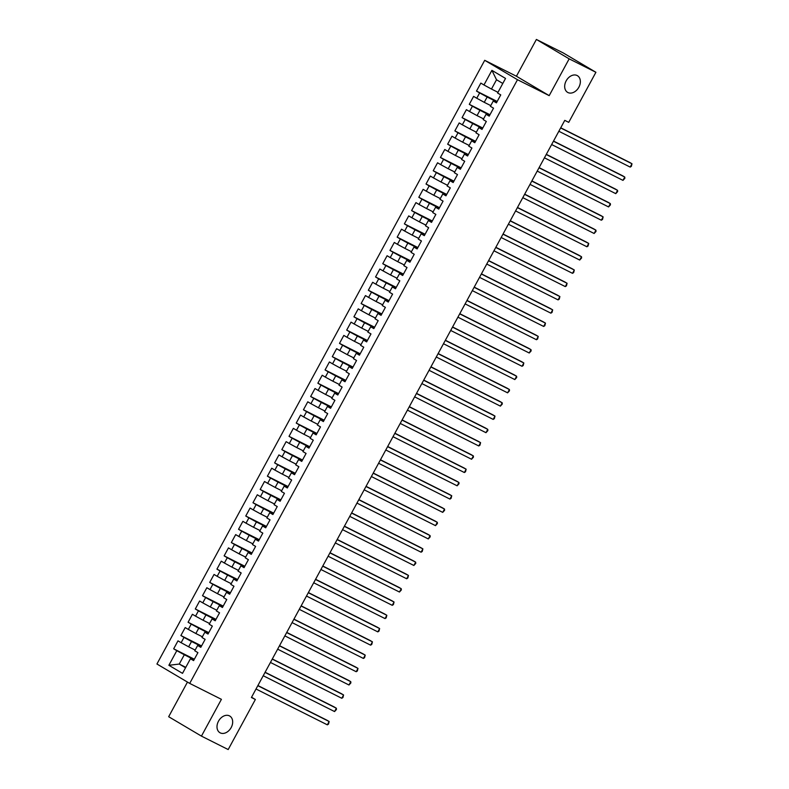 <?xml version="1.0" encoding="UTF-8"?>
<svg xmlns="http://www.w3.org/2000/svg" width="789" height="789" viewBox="0 0 789 789"><rect width="100%" height="100%" fill="white"/><g stroke="black" fill="none" stroke-linecap="round" stroke-linejoin="round"><path stroke-width="1.18" d="M229.451 715.87A9.675 7.091 -59.4 0 1 229.767 716.047A9.675 7.091 -59.4 0 1 231.059 727.774A9.675 7.091 -59.4 0 1 220.22 732.873A9.675 7.091 -59.4 0 1 219.904 732.695A9.675 7.091 -59.4 0 1 218.612 720.968A9.675 7.091 -59.4 0 1 229.451 715.87M577.134 75.527A9.675 7.091 -59.4 0 1 577.449 75.705A9.675 7.091 -59.4 0 1 578.741 87.431A9.675 7.091 -59.4 0 1 567.902 92.53A9.675 7.091 -59.4 0 1 567.587 92.352A9.675 7.091 -59.4 0 1 566.295 80.626A9.675 7.091 -59.4 0 1 577.134 75.527M187.466 682.081L168.668 716.718L201.442 736.117L228.189 749.55L255.37 699.488L251.553 697.229M484.712 60.309L156.932 664.003L189.705 683.402L517.485 79.709L484.712 60.309L516.42 76.237L549.193 95.637L569.165 58.85L536.392 39.45L516.42 76.237M536.392 39.45L563.149 52.883L595.912 72.282L569.165 58.85M502.8 83.466L496.518 79.758L491.902 70.349L483.963 84.965L480.826 83.101L476.497 91.07L479.643 92.924L476.753 98.24L473.607 96.376L469.287 104.345L472.433 106.209L469.544 111.525L466.398 109.661L462.078 117.63L465.224 119.484L462.334 124.8L459.188 122.936L454.868 130.905L458.005 132.769L455.125 138.085L451.979 136.221L447.659 144.19L450.795 146.044L447.915 151.36L444.769 149.496L440.44 157.465L443.586 159.329L440.706 164.635L437.56 162.781L433.23 170.749L436.376 172.604L433.496 177.919L430.35 176.055L426.021 184.024L429.167 185.888L426.287 191.194L423.141 189.34L418.811 197.309L421.957 199.163L419.077 204.479L415.931 202.615L411.602 210.584L414.748 212.448L411.868 217.754L408.722 215.9L404.392 223.869L407.538 225.723L404.649 231.039L401.512 229.175L397.183 237.144L400.329 239.008L397.439 244.314L394.303 242.46L389.973 250.429L393.119 252.283L390.23 257.599L387.093 255.735L382.764 263.704L385.91 265.568L383.02 270.874L379.874 269.019L375.554 276.978L378.7 278.842L375.811 284.158L372.664 282.294L368.345 290.263L371.491 292.127L368.601 297.433L365.455 295.579L361.135 303.538L364.271 305.402L361.392 310.718L358.245 308.854L353.926 316.823L357.062 318.687L354.182 323.993L351.036 322.139L346.706 330.098L349.852 331.962L346.973 337.278L343.826 335.414L339.497 343.383L342.643 345.247L339.763 350.553L336.617 348.689L332.287 356.658L335.433 358.522L332.554 363.837L329.407 361.973L325.078 369.942L328.224 371.806L325.344 377.112L322.198 375.248L317.868 383.217L321.015 385.081L318.135 390.397L314.989 388.533L310.659 396.502L313.805 398.366L310.915 403.672L307.779 401.808L303.449 409.777L306.596 411.641L303.706 416.957L300.57 415.093L296.24 423.062L299.386 424.916L296.496 430.232L293.35 428.368L289.03 436.337L292.177 438.201L289.287 443.517L286.141 441.653L281.821 449.622L284.967 451.476L282.077 456.792L278.931 454.928L274.611 462.896L277.748 464.76L274.868 470.076L271.722 468.212L267.402 476.181L270.538 478.035L267.658 483.351L264.512 481.487L260.192 489.456L263.329 491.32L260.449 496.626L257.303 494.772L252.973 502.741L256.119 504.595L253.239 509.911L250.093 508.047L245.764 516.016L248.91 517.88L246.03 523.186L242.884 521.332L238.554 529.301L241.7 531.155L238.82 536.471L235.674 534.607L231.345 542.576L234.491 544.44L231.611 549.746L228.465 547.891L224.135 555.86L227.281 557.715L224.392 563.03L221.255 561.166L216.926 569.135L220.072 570.999L217.182 576.305L214.046 574.451L209.716 582.42L212.862 584.274L209.973 589.59L206.836 587.726L202.507 595.695L205.653 597.559L202.763 602.865L199.617 601.011L195.297 608.98L198.443 610.834L195.554 616.15L192.408 614.286L188.088 622.255L191.234 624.119L188.344 629.425L185.198 627.571L180.878 635.53L184.015 637.394L181.135 642.71L177.989 640.846L173.669 648.814L194.35 659.209M491.902 70.349L505.532 78.427L497.603 93.033L500.749 94.897L496.419 102.866L493.283 101.002L490.393 106.318L493.539 108.172L489.21 116.141L486.073 114.287L483.184 119.593L486.33 121.457L482 129.426L478.854 127.562L475.974 132.877L479.12 134.732L474.791 142.701L471.644 140.846L468.765 146.152L471.911 148.016L467.581 155.985L464.435 154.121L461.555 159.437L464.701 161.291L460.372 169.26L457.226 167.406L454.346 172.712L457.492 174.576L453.162 182.545L450.016 180.681L447.136 185.997L450.282 187.851L445.953 195.82L442.807 193.966L439.927 199.272L443.063 201.136L438.743 209.105L435.597 207.241L432.717 212.557L435.853 214.411L431.534 222.38L428.388 220.525L425.508 225.832L428.644 227.696L424.324 235.664L421.178 233.8L418.288 239.116L421.434 240.97L417.115 248.939L413.969 247.075L411.079 252.391L414.225 254.255L409.895 262.224L406.759 260.36L403.869 265.676L407.016 267.53L402.686 275.499L399.55 273.635L396.66 278.951L399.806 280.815L395.476 288.784L392.34 286.92L389.45 292.236L392.597 294.09L388.267 302.059L385.121 300.195L382.241 305.511L385.387 307.375L381.057 315.344L377.911 313.48L375.031 318.786L378.178 320.65L373.848 328.618L370.702 326.754L367.822 332.07L370.968 333.934L366.638 341.903L363.492 340.039L360.612 345.345L363.759 347.209L359.429 355.178L356.283 353.314L353.403 358.63L356.549 360.494L352.219 368.463L349.073 366.599L346.193 371.905L349.33 373.769L345.01 381.738L341.864 379.874L338.984 385.19L342.12 387.054L337.8 395.013L334.654 393.159L331.765 398.465L334.911 400.329L330.591 408.298L327.445 406.434L324.555 411.75L327.701 413.614L323.382 421.573L320.235 419.718L317.346 425.024L320.492 426.888L316.162 434.857L313.026 432.993L310.136 438.309L313.282 440.173L308.953 448.132L305.816 446.278L302.927 451.584L306.073 453.448L301.743 461.417L298.607 459.553L295.717 464.869L298.863 466.723L294.534 474.692L291.388 472.838L288.508 478.144L291.654 480.008L287.324 487.977L284.178 486.113L281.298 491.429L284.444 493.283L280.115 501.252L276.969 499.398L274.089 504.704L277.235 506.568L272.905 514.536L269.759 512.672L266.879 517.988L270.025 519.843L265.696 527.811L262.55 525.957L259.67 531.263L262.806 533.127L258.486 541.096L255.34 539.232L252.46 544.548L255.597 546.402L251.277 554.371L248.131 552.517L245.251 557.823L248.387 559.687L244.067 567.656L240.921 565.792L238.031 571.108L241.178 572.962L236.858 580.931L233.712 579.067L230.822 584.383L233.968 586.247L229.648 594.216L226.502 592.352L223.612 597.668L226.759 599.522L222.429 607.491L219.293 605.627L216.403 610.942L219.549 612.806L215.219 620.775L212.083 618.911L209.193 624.227L212.34 626.081L208.01 634.05L204.864 632.186L201.984 637.502L205.13 639.366L200.8 647.335L197.654 645.471L194.775 650.777L197.921 652.641L193.591 660.61L190.445 658.746L182.515 673.362L168.876 665.285L176.805 650.678L173.669 648.814M595.912 72.282L568.731 122.354L564.766 120.362L251.405 697.496L255.37 699.488M195.159 650.067L188.64 646.793L191.53 641.487L201.313 646.398M181.135 642.71L188.64 646.793M184.015 637.394L191.53 641.487M190.445 658.746L193.847 660.137M202.369 636.792L195.85 633.518L198.739 628.202L208.523 633.113M188.344 629.425L195.85 633.518M191.234 624.119L198.739 628.202M197.654 645.471L201.057 646.862M209.578 623.507L203.059 620.233L205.949 614.927L215.732 619.838M195.554 616.15L203.059 620.233M198.443 610.834L205.949 614.927M204.864 632.186L208.266 633.577M216.788 610.232L210.268 606.958L213.158 601.642L222.942 606.563M202.763 602.865L210.268 606.958M205.653 597.559L213.158 601.642M212.083 618.911L215.476 620.302M223.997 596.948L217.478 593.673L220.368 588.367L230.151 593.279M209.973 589.59L217.478 593.673M212.862 584.274L220.368 588.367M219.293 605.627L222.685 607.017M231.216 583.673L224.687 580.398L227.577 575.082L237.361 580.004M217.182 576.305L224.687 580.398M220.072 570.999L227.577 575.082M226.502 592.352L229.895 593.742M238.426 570.388L231.907 567.113L234.787 561.807L244.57 566.719M224.392 563.03L231.907 567.113M227.281 557.715L234.787 561.807M233.712 579.067L237.114 580.457M245.635 557.113L239.116 553.839L241.996 548.523L251.78 553.444M231.611 549.746L239.116 553.839M234.491 544.44L241.996 548.523M240.921 565.792L244.324 567.183M252.845 543.828L246.326 540.554L249.206 535.248L258.989 540.159M238.82 536.471L246.326 540.554M241.7 531.155L249.206 535.248M248.131 552.517L251.533 553.898M260.054 530.553L253.535 527.279L256.415 521.963L266.199 526.884M246.03 523.186L253.535 527.279M248.91 517.88L256.415 521.963M255.34 539.232L258.743 540.623M267.264 517.278L260.745 513.994L263.625 508.688L273.408 513.6M253.239 509.911L260.745 513.994M256.119 504.595L263.625 508.688M262.55 525.957L265.952 527.338M274.473 503.993L267.954 500.719L270.834 495.403L280.618 500.325M260.449 496.626L267.954 500.719M263.329 491.32L270.834 495.403M269.759 512.672L273.162 514.063M281.683 490.719L275.164 487.444L278.044 482.128L287.837 487.04M267.658 483.351L275.164 487.444M270.538 478.035L278.044 482.128M276.969 499.398L280.371 500.788M288.892 477.434L282.373 474.159L285.263 468.844L295.047 473.765M274.868 470.076L282.373 474.159M277.748 464.76L285.263 468.844M284.178 486.113L287.581 487.503M296.102 464.159L289.583 460.884L292.472 455.569L302.256 460.48M282.077 456.792L289.583 460.884M284.967 451.476L292.472 455.569M291.388 472.838L294.79 474.228M303.311 450.874L296.792 447.6L299.682 442.284L309.466 447.205M289.287 443.517L296.792 447.6M292.177 438.201L299.682 442.284M298.607 459.553L302 460.944M310.521 437.599L304.002 434.325L306.891 429.009L316.675 433.92M296.496 430.232L304.002 434.325M299.386 424.916L306.891 429.009M305.816 446.278L309.209 447.669M317.73 424.314L311.211 421.04L314.101 415.734L323.884 420.645M303.706 416.957L311.211 421.04M306.596 411.641L314.101 415.734M313.026 432.993L316.419 434.384M324.95 411.039L318.431 407.765L321.31 402.449L331.094 407.361M310.915 403.672L318.431 407.765M313.805 398.366L321.31 402.449M320.235 419.718L323.628 421.109M332.159 397.755L325.64 394.48L328.52 389.174L338.303 394.086M318.135 390.397L325.64 394.48M321.015 385.081L328.52 389.174M327.445 406.434L330.847 407.824M339.369 384.48L332.85 381.205L335.729 375.889L345.513 380.801M325.344 377.112L332.85 381.205M328.224 371.806L335.729 375.889M334.654 393.159L338.057 394.549M346.578 371.195L340.059 367.921L342.939 362.615L352.722 367.526M332.554 363.837L340.059 367.921M335.433 358.522L342.939 362.615M341.864 379.874L345.266 381.265M353.788 357.92L347.268 354.646L350.148 349.33L359.932 354.241M339.763 350.553L347.268 354.646M342.643 345.247L350.148 349.33M349.073 366.599L352.476 367.99M360.997 344.635L354.478 341.361L357.358 336.055L367.141 340.966M346.973 337.278L354.478 341.361M349.852 331.962L357.358 336.055M356.283 353.314L359.685 354.705M368.207 331.36L361.687 328.086L364.567 322.77L374.351 327.682M354.182 323.993L361.687 328.086M357.062 318.687L364.567 322.77M363.492 340.039L366.895 341.43M375.416 318.075L368.897 314.801L371.787 309.495L381.57 314.407M361.392 310.718L368.897 314.801M364.271 305.402L371.787 309.495M370.702 326.754L374.104 328.145M382.626 304.801L376.106 301.526L378.996 296.21L388.78 301.122M368.601 297.433L376.106 301.526M371.491 292.127L378.996 296.21M377.911 313.48L381.314 314.87M389.835 291.516L383.316 288.241L386.206 282.935L395.989 287.847M375.811 284.158L383.316 288.241M378.7 278.842L386.206 282.935M385.121 300.195L388.523 301.585M397.045 278.241L390.525 274.966L393.415 269.651L403.199 274.572M383.02 270.874L390.525 274.966M385.91 265.568L393.415 269.651M392.34 286.92L395.733 288.31M404.254 264.956L397.735 261.682L400.625 256.376L410.408 261.287M390.23 257.599L397.735 261.682M393.119 252.283L400.625 256.376M399.55 273.635L402.942 275.026M411.473 251.681L404.944 248.407L407.834 243.091L417.618 248.012M397.439 244.314L404.944 248.407M400.329 239.008L407.834 243.091M406.759 260.36L410.152 261.751M418.683 238.396L412.164 235.122L415.044 229.816L424.827 234.727M404.649 231.039L412.164 235.122M407.538 225.723L415.044 229.816M413.969 247.075L417.371 248.466M425.892 225.121L419.373 221.847L422.253 216.531L432.037 221.453M411.868 217.754L419.373 221.847M414.748 212.448L422.253 216.531M421.178 233.8L424.581 235.191M433.102 211.837L426.583 208.562L429.463 203.256L439.246 208.168M419.077 204.479L426.583 208.562M421.957 199.163L429.463 203.256M428.388 220.525L431.79 221.906M440.311 198.562L433.792 195.287L436.672 189.971L446.456 194.893M426.287 191.194L433.792 195.287M429.167 185.888L436.672 189.971M435.597 207.241L439 208.631M447.521 185.277L441.002 182.003L443.882 176.697L453.665 181.608M433.496 177.919L441.002 182.003M436.376 172.604L443.882 176.697M442.807 193.966L446.209 195.347M454.73 172.002L448.211 168.728L451.091 163.412L460.875 168.333M440.706 164.635L448.211 168.728M443.586 159.329L451.091 163.412M450.016 180.681L453.419 182.072M461.94 158.727L455.421 155.443L458.301 150.137L468.094 155.048M447.915 151.36L455.421 155.443M450.795 146.044L458.301 150.137M457.226 167.406L460.628 168.797M469.149 145.442L462.63 142.168L465.52 136.852L475.303 141.773M455.125 138.085L462.63 142.168M458.005 132.769L465.52 136.852M464.435 154.121L467.838 155.512M476.359 132.167L469.84 128.893L472.729 123.577L482.513 128.489M462.334 124.8L469.84 128.893M465.224 119.484L472.729 123.577M471.644 140.846L475.047 142.237M483.568 118.883L477.049 115.608L479.939 110.292L489.722 115.214M469.544 111.525L477.049 115.608M472.433 106.209L479.939 110.292M478.854 127.562L482.257 128.952M490.778 105.608L484.259 102.333L487.148 97.017L496.932 101.929M476.753 98.24L484.259 102.333M479.643 92.924L487.148 97.017M486.073 114.287L489.466 115.677M497.987 92.323L491.468 89.049L496.518 79.758M483.963 84.965L491.468 89.049M493.283 101.002L496.675 102.392M549.193 95.637L517.485 79.709M201.442 736.117L221.413 699.33L189.705 683.402M185.79 667.336L179.271 664.062L185.543 667.78M194.104 659.673L184.31 654.762L179.271 664.062L168.876 665.285M176.805 650.678L184.31 654.762M476.497 91.07L497.188 101.456M469.287 104.345L489.979 114.74M462.078 117.63L482.769 128.015M454.868 130.905L475.56 141.3M447.659 144.19L468.341 154.575M440.44 157.465L461.131 167.86M433.23 170.749L453.922 181.135M426.021 184.024L446.712 194.419M418.811 197.309L439.503 207.694M411.602 210.584L432.293 220.979M404.392 223.869L425.084 234.254M397.183 237.144L417.874 247.539M389.973 250.429L410.665 260.814M382.764 263.704L403.455 274.099M375.554 276.978L396.246 287.374M368.345 290.263L389.036 300.658M361.135 303.538L381.827 313.933M353.926 316.823L374.607 327.218M346.706 330.098L367.398 340.493M339.497 343.383L360.188 353.778M332.287 356.658L352.979 367.053M325.078 369.942L345.769 380.337M317.868 383.217L338.56 393.612M310.659 396.502L331.35 406.897M303.449 409.777L324.141 420.172M296.24 423.062L316.931 433.447M289.03 436.337L309.722 446.732M281.821 449.622L302.512 460.007M274.611 462.896L295.303 473.292M267.402 476.181L288.084 486.566M260.192 489.456L280.874 499.851M252.973 502.741L273.665 513.126M245.764 516.016L266.455 526.411M238.554 529.301L259.246 539.686M231.345 542.576L252.036 552.971M224.135 555.86L244.827 566.246M216.926 569.135L237.617 579.53M209.716 582.42L230.408 592.805M202.507 595.695L223.198 606.09M195.297 608.98L215.989 619.365M188.088 622.255L208.779 632.65M180.878 635.53L201.57 645.925M560.654 127.946L631.989 163.767L630.184 167.09L558.849 131.26M560.732 127.788L629.77 162.465L631.989 163.767L631.348 166.351L630.184 167.09M553.444 141.221L624.77 177.052L622.975 180.375L551.639 144.545M553.523 141.063L622.56 175.74L624.77 177.052L624.858 178.304L622.975 180.375M546.235 154.506L617.56 190.327L615.765 193.65L544.43 157.82M546.313 154.348L615.351 189.015L617.56 190.327L617.649 191.579L615.765 193.65M539.025 167.781L610.351 203.611L608.556 206.925L537.22 171.105M539.104 167.623L608.141 202.3L610.351 203.611L610.439 204.864L608.556 206.925M531.806 181.066L603.141 216.886L601.336 220.21L530.011 184.379M531.894 180.908L600.932 215.575L603.141 216.886L602.51 219.47L601.336 220.21M524.596 194.341L595.932 230.171L594.127 233.485L522.801 197.664M524.685 194.183L593.722 228.859L595.932 230.171L596.02 231.424L594.127 233.485M517.387 207.615L588.722 243.446L586.917 246.77L515.592 210.939M517.476 207.468L586.513 242.134L588.722 243.446L588.081 246.03L586.917 246.77M510.177 220.9L581.513 256.731L579.708 260.045L508.372 224.224M510.266 220.742L579.294 255.419L581.513 256.731L581.592 257.983L579.708 260.045M502.968 234.175L574.303 270.006L572.498 273.329L501.163 237.499M503.057 234.027L572.084 268.694L574.303 270.006L573.662 272.59L572.498 273.329M495.758 247.46L567.094 283.29L565.289 286.604L493.953 250.784M495.847 247.302L564.875 281.979L567.094 283.29L566.453 285.865L565.289 286.604M488.549 260.735L559.884 296.565L558.079 299.889L486.744 264.059M488.638 260.587L557.665 295.254L559.884 296.565L559.243 299.149L558.079 299.889M481.339 274.02L552.675 309.85L550.87 313.164L479.534 277.343M481.428 273.862L550.456 308.538L552.675 309.85L552.034 312.424L550.87 313.164M474.13 287.295L545.465 323.125L543.66 326.449L472.325 290.618M474.209 287.147L543.246 321.813L545.465 323.125L544.824 325.709L543.66 326.449M466.92 300.579L538.246 336.41L536.451 339.724L465.115 303.893M466.999 300.422L536.037 335.098L538.246 336.41L537.615 338.984L536.451 339.724M459.711 313.854L531.036 349.685L529.241 353.008L457.906 317.178M459.79 313.697L528.827 348.373L531.036 349.685L531.125 350.937L529.241 353.008M452.501 327.139L523.827 362.97L522.032 366.283L450.697 330.453M452.58 326.981L521.618 361.658L523.827 362.97L523.196 365.544L522.032 366.283M445.292 340.414L516.617 376.245L514.813 379.568L443.487 343.738M445.371 340.256L514.408 374.933L516.617 376.245L516.706 377.497L514.813 379.568M438.073 353.699L509.408 389.529L507.603 392.843L436.278 357.013M438.161 353.541L507.199 388.218L509.408 389.529L509.497 390.772L507.603 392.843M430.863 366.974L502.198 402.804L500.394 406.128L429.068 370.297M430.952 366.816L499.989 401.493L502.198 402.804L502.287 404.057L500.394 406.128M423.654 380.259L494.989 416.089L493.184 419.403L421.859 383.572M423.742 380.101L492.78 414.777L494.989 416.089L494.348 418.663L493.184 419.403M416.444 393.533L487.78 429.364L485.975 432.688L414.639 396.857M416.533 393.376L485.56 428.052L487.78 429.364L487.858 430.616L485.975 432.688M409.235 406.818L480.57 442.649L478.765 445.963L407.43 410.132M409.323 406.66L478.351 441.337L480.57 442.649L479.929 445.223L478.765 445.963M402.025 420.093L473.361 455.924L471.556 459.247L400.22 423.417M402.114 419.935L471.141 454.612L473.361 455.924L473.439 457.176L471.556 459.247M394.816 433.378L466.151 469.199L464.346 472.522L393.011 436.692M394.904 433.22L463.932 467.897L466.151 469.199L465.51 471.783L464.346 472.522M387.606 446.653L458.942 482.483L457.137 485.807L385.801 449.977M387.685 446.495L456.723 481.172L458.942 482.483L459.02 483.736L457.137 485.807M380.397 459.938L451.732 495.758L449.927 499.082L378.592 463.251M380.476 459.78L449.513 494.456L451.732 495.758L451.091 498.342L449.927 499.082M373.187 473.213L444.513 509.043L442.718 512.367L371.382 476.536M373.266 473.055L442.304 507.731L444.513 509.043L444.601 510.296L442.718 512.367M365.978 486.497L437.303 522.318L435.508 525.642L364.173 489.811M366.057 486.34L435.094 521.006L437.303 522.318L437.392 523.571L435.508 525.642M358.768 499.772L430.094 535.603L428.299 538.926L356.963 503.096M358.847 499.615L427.885 534.291L430.094 535.603L430.183 536.855L428.299 538.926M351.549 513.057L422.884 548.878L421.079 552.201L349.754 516.371M351.638 512.899L420.675 547.566L422.884 548.878L422.253 551.462L421.079 552.201M344.339 526.332L415.675 562.163L413.87 565.476L342.544 529.656M344.428 526.174L413.466 560.851L415.675 562.163L415.764 563.415L413.87 565.476M337.13 539.607L408.465 575.437L406.66 578.761L335.335 542.931M337.219 539.459L406.256 574.126L408.465 575.437L407.824 578.021L406.66 578.761M329.92 552.892L401.256 588.722L399.451 592.036L328.116 556.215M330.009 552.734L399.037 587.41L401.256 588.722L401.335 589.975L399.451 592.036M322.711 566.167L394.046 601.997L392.241 605.321L320.906 569.49M322.8 566.019L391.827 600.685L394.046 601.997L393.405 604.581L392.241 605.321M315.501 579.451L386.837 615.282L385.032 618.596L313.697 582.775M315.59 579.294L384.618 613.97L386.837 615.282L386.196 617.856L385.032 618.596M308.292 592.726L379.627 628.557L377.823 631.881L306.487 596.05M308.381 592.578L377.408 627.245L379.627 628.557L378.986 631.141L377.823 631.881M301.082 606.011L372.418 641.842L370.613 645.155L299.278 609.335M301.171 605.853L370.199 640.53L372.418 641.842L371.777 644.416L370.613 645.155M293.873 619.286L365.208 655.117L363.404 658.44L292.068 622.61M293.952 619.138L362.989 653.805L365.208 655.117L364.567 657.701L363.404 658.44M286.663 632.571L357.999 668.401L356.194 671.715L284.859 635.885M286.742 632.413L355.78 667.09L357.999 668.401L357.358 670.975L356.194 671.715M279.454 645.846L350.78 681.676L348.985 685L277.649 649.169M279.533 645.698L348.57 680.365L350.78 681.676L350.868 682.929L348.985 685M272.244 659.131L343.57 694.961L341.775 698.275L270.44 662.444M272.323 658.973L341.361 693.649L343.57 694.961L342.939 697.535L341.775 698.275M265.035 672.406L336.361 708.236L334.566 711.56L263.23 675.729M265.114 672.248L334.151 706.924L336.361 708.236L336.449 709.489L334.566 711.56M257.816 685.69L329.151 721.521L327.346 724.835L256.021 689.004M257.904 685.533L326.942 720.209L329.151 721.521L328.52 724.095L327.346 724.835"/></g></svg>
